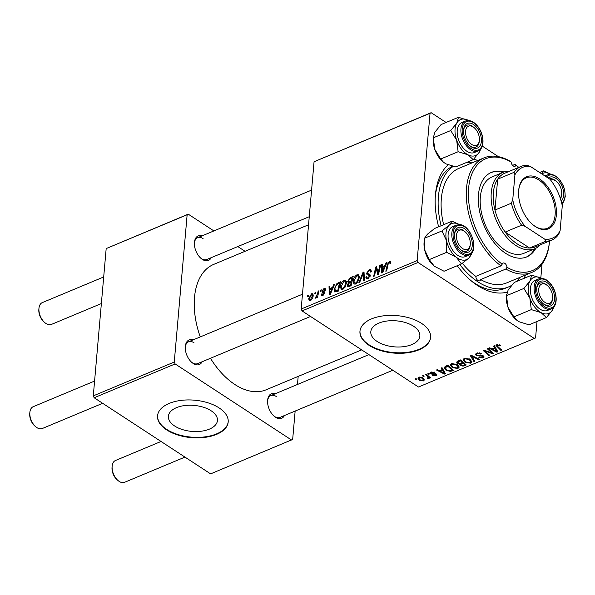 <?xml version="1.0" encoding="UTF-8"?>
<svg xmlns="http://www.w3.org/2000/svg" width="595" height="595" viewBox="0 0 595 595"><rect width="100%" height="100%" fill="white"/><g stroke="black" fill="none" stroke-linecap="round" stroke-linejoin="round"><path stroke-width="0.89" d="M174.685 426.02A24.611 13.045 -175 0 0 201.184 431.234A24.611 13.045 -175 0 0 217.435 420.546A24.611 13.045 -175 0 0 211.143 410.788A24.611 13.045 -175 0 0 184.643 405.567A24.611 13.045 -175 0 0 168.392 416.255A24.611 13.045 -175 0 0 174.685 426.02M166.607 429.873A35.455 18.787 -175 0 0 204.784 437.392A35.455 18.787 -175 0 0 228.19 421.989A35.455 18.787 -175 0 0 219.131 407.932A35.455 18.787 -175 0 0 180.954 400.413A35.455 18.787 -175 0 0 157.549 415.808A35.455 18.787 -175 0 0 166.607 429.873M157.571 415.563A35.455 18.787 -175 0 0 166.652 429.374A35.455 18.787 -175 0 0 204.606 436.916A35.455 18.787 -175 0 0 228.212 421.743M413.555 326.231A24.611 13.045 5 0 1 419.847 335.989A24.611 13.045 5 0 1 403.603 346.677A24.611 13.045 5 0 1 377.104 341.456A24.611 13.045 5 0 1 370.811 331.698A24.611 13.045 5 0 1 387.055 321.01A24.611 13.045 5 0 1 413.555 326.231M369.026 345.316A35.455 18.787 -175 0 0 407.203 352.828A35.455 18.787 -175 0 0 430.609 337.432A35.455 18.787 -175 0 0 421.543 323.375A35.455 18.787 -175 0 0 383.366 315.856A35.455 18.787 -175 0 0 359.96 331.251A35.455 18.787 -175 0 0 369.026 345.316M359.99 331.006A35.455 18.787 -175 0 0 369.071 344.81A35.455 18.787 -175 0 0 407.025 352.359A35.455 18.787 -175 0 0 430.631 337.187M202.114 361.76A13.298 7.928 -112.7 0 1 193.219 363.486A13.298 7.928 -112.7 0 1 192.192 362.734A13.298 7.928 -112.7 0 1 185.335 346.32A13.298 7.928 -112.7 0 1 193.003 339.946M191.746 362.355A11.818 7.051 67.3 0 0 192.237 362.697A11.818 7.051 67.3 0 0 197.666 363.619L310.545 316.466M284.41 415.548A13.298 7.928 -112.7 0 1 275.515 417.274A13.298 7.928 -112.7 0 1 274.488 416.522A13.298 7.928 -112.7 0 1 267.631 400.108A13.298 7.928 -112.7 0 1 275.299 393.734M274.042 416.143A11.818 7.051 67.3 0 0 274.533 416.485A11.818 7.051 67.3 0 0 279.962 417.407L392.834 370.254M211.218 257.665A13.298 7.928 -112.7 0 1 202.33 259.39A13.298 7.928 -112.7 0 1 201.303 258.639A13.298 7.928 -112.7 0 1 194.446 242.225A13.298 7.928 -112.7 0 1 202.107 235.851M200.857 258.26A11.818 7.051 67.3 0 0 201.341 258.602A11.818 7.051 67.3 0 0 206.77 259.524L309.251 216.714M525.623 274.994A70.917 42.305 -112.7 0 1 523.853 278.43M507.111 292.108A70.917 42.305 -112.7 0 1 477.562 285.541A70.917 42.305 -112.7 0 1 472.08 281.532A70.917 42.305 -112.7 0 1 457.205 265.734M470.757 280.431A66.484 39.657 67.3 0 0 474.609 283.168A66.484 39.657 67.3 0 0 505.148 288.344L508.435 286.976A66.484 39.657 67.3 0 0 511.544 285.399M308.552 224.776L213.709 264.388A67.964 40.542 67.3 0 0 200.255 336.919M210.459 358.272A67.964 40.542 67.3 0 0 234.884 384.519A67.964 40.542 67.3 0 0 266.099 389.807L361.678 349.882M302.059 310.917L301.182 309.021L417.154 260.573L418.032 262.469L302.059 310.917L418.493 387.018L535.567 337.967L537.01 321.493M540.825 277.895L542.023 264.187M301.182 309.021L314.063 161.743L431.137 112.693L446.086 122.458M482.27 146.11L498.394 156.649M340.422 286.589C340.645 283.815 341.909 281.666 344.2 280.119L345.71 280.133L346.498 282.796L345.115 287.102L342.727 289.371L341.195 289.356L340.422 286.589L341.195 287.095M332.583 287.378L333.728 284.603L334.591 284.246L330.27 294.466L329.295 294.875L329.013 286.574L329.816 286.24L329.861 288.516L332.583 287.378L333.118 287.727M389.428 261.227L390.476 261.183L390.684 263.325L389.881 263.771L390.015 262.983L389.286 262.269L388.096 264.351L386.638 270.918L385.835 271.253L387.338 264.455L389.428 261.227L390.841 262.15M390.774 262.893L389.286 262.269M371.354 271.461L369.086 270.71L367.405 272.822L367.546 273.499L369.488 274.117L370.224 275.649L367.874 278.869L366.423 278.914L365.858 277.27L366.684 276.653L367.003 277.858L367.993 277.835L369.421 276.035L369.19 275.381L367.026 274.764L366.602 273.239L369.227 269.661L370.841 269.572L371.339 271.632L370.536 272.071L370.261 270.651L371.354 271.372M367.546 273.499L370.231 275.277M370.06 276.459L369.19 275.381M358.889 282.506L363.002 272.376L364.021 271.952L364.423 280.2L363.619 280.535L363.277 273.462L359.752 282.149L358.889 282.506M353.155 281.271C353.378 278.497 354.642 276.34 356.933 274.801L358.443 274.816L359.231 277.478L357.848 281.785L355.453 284.053L353.928 284.038L353.155 281.271L353.928 281.777M307.437 296.786L307.734 295.462L308.53 295.135L308.255 296.451L307.437 296.786M417.154 260.573L430.044 113.295L314.063 161.743M348.12 286.872L347.235 285.332L348.477 282.759L347.681 281.398L350.12 277.753L353.185 276.474L351.132 285.756L347.644 286.745M349.042 283.123L348.06 282.632M385.002 265.482L386.148 262.707L387.01 262.343L382.689 272.57L381.715 272.971L381.432 264.678L382.235 264.344L382.28 266.62L385.002 265.482L385.538 265.831M378.554 271.015L379.833 265.34L380.644 265.006L378.569 274.288L377.728 274.637L376.189 268.144L374.471 275.998L373.66 276.34L375.72 267.058L376.561 266.709L378.123 273.187L378.554 271.015L379.201 271.446M323.94 288.582L325.234 288.523L325.644 290.055L324.84 290.501L323.836 289.393L322.706 290.806L324.394 291.833L324.729 292.852L322.907 295.358L321.657 295.41L321.263 294.183L322.066 293.737L323.011 294.547L323.925 293.328L323.888 292.844L322.2 292.197L321.902 291.208L323.94 288.582L325.666 289.713M325.629 290.07L323.836 289.393M322.825 291.29L324.706 292.338M323.256 295.18L322.319 294.57L323.606 294.934M324.647 293.335L323.278 292.554M336.941 283.465L340.459 281.792L338.399 291.074L334.777 291.989L334.137 289.408L336.941 283.465L337.707 283.964M308.693 298.735L311.52 293.774L312.673 293.774L313.186 295.514C313.074 297.701 312.115 299.397 310.315 300.616L309.199 300.616L308.693 298.735L309.512 299.27M314.8 293.714L315.09 292.39L315.886 292.056L315.61 293.372L314.8 293.714M317.537 293.818L318.161 291.111L318.965 290.769L317.47 297.515L316.666 297.857L316.979 296.459L315.045 298.422L317.537 293.818L318.199 294.25M320.17 291.468L320.46 290.144L321.255 289.81L320.98 291.134L320.17 291.468M427.917 373.571L428.712 373.236L429.531 373.95L428.712 374.292L427.917 373.571M422.539 375.817L423.335 375.482L424.161 376.196L423.343 376.538L422.539 375.817M459.176 366.892L457.949 368.521L452.222 367.613L450.333 364.966L451.553 363.597L457.168 364.452L459.176 367.175M441.178 368.03L442.04 367.665L445.395 373.667L444.42 374.077L436.462 370.001L437.265 369.666L439.4 370.789L442.122 369.651L441.178 368.03M457.57 361.18L460.642 359.901L466.249 364.958L463.111 366.141L460.493 365.561L459.868 364.021L457.518 363.508L456.64 362.154L457.57 361.18M459.675 364.445L459.913 363.493M470.452 355.803L471.471 355.379L479.548 359.402L478.744 359.737L471.82 356.286L474.87 361.351L474.014 361.715L470.452 355.803M497.606 344.483L497.792 346.543L501.764 350.12L500.953 350.455L496.022 345.479L496.78 344.706L500.432 345.487L499.718 345.881L497.539 345.256L497.137 345.665L497.234 344.557M487.283 348.767L488.093 348.432L493.686 353.497L492.853 353.846L484.799 350.931L489.596 355.208L488.785 355.542L483.177 350.485L484.01 350.135L492.072 353.036L487.283 348.767M418.032 262.469L534.474 338.57M493.597 346.134L494.46 345.769L497.814 351.771L496.84 352.18L488.882 348.105L489.685 347.77L491.82 348.893L494.542 347.755L493.597 346.134M476.58 353.147L481.288 353.683L480.574 354.07L479.354 353.489L477.331 353.698L476.521 354.456L476.937 355.103L483.408 355.922L484.166 357.007L483.095 358.012L478.856 357.64L479.436 357.164L482.314 357.476L482.657 356.279L476.208 355.475L475.412 354.293L476.58 353.147M483.125 355.758L483.028 356.829L482.716 355.579M471.909 361.574L470.675 363.203L464.955 362.296L463.066 359.648L464.286 358.279L469.901 359.135L471.909 361.857M434.893 372.381L434.283 372.834L431.888 372.485L431.613 373.429L436.269 374.024L436.842 374.865L436.031 375.661L432.691 375.415L435.443 375.229L435.585 374.434L432.186 374.225L430.869 373.801L430.334 372.961L431.293 372.061L434.893 372.381M431.412 372.016L431.613 373.429M435.443 375.229L435.644 373.734M445.64 366.163L447.909 365.218L453.516 370.276L450.541 371.421L446.116 370.335L444.145 367.584L445.64 366.163M418.865 377.252L422.762 377.773L424.391 379.93L423.447 380.919L419.49 380.317L417.965 378.271L418.865 377.252M428.065 378.123L427.217 376.018L425.611 374.53L426.414 374.196L430.497 377.87L429.694 378.212L428.854 377.446L428.69 378.725L427.969 378.829L427.5 378.182L428.378 377.706L428.519 376.092M429.062 378.242L428.69 378.725L428.891 376.427M415.184 378.889L415.979 378.554L416.798 379.268L415.979 379.61L415.184 378.889M452.594 166.243A66.484 39.657 67.3 0 0 435.362 195.688M94.166 397.757L93.289 395.868L174.261 362.043L175.138 363.939L94.166 397.757L210.608 473.865L292.666 439.437L295.15 411.063M297.478 384.467L298.184 376.412M174.261 362.043L187.142 214.765L106.178 248.584L188.236 214.163L213.895 230.927M237.807 246.561L245.058 251.298M93.289 395.868L106.178 248.584M175.138 363.939L291.572 440.04M188.236 214.163L187.142 214.765M193.985 342.727A11.818 7.051 67.3 0 0 188.556 341.805A11.818 7.051 67.3 0 0 185.29 346.9M276.281 396.515A11.818 7.051 67.3 0 0 270.851 395.593A11.818 7.051 67.3 0 0 267.586 400.688M203.088 238.632A11.818 7.051 67.3 0 0 197.659 237.71A11.818 7.051 67.3 0 0 194.401 242.805M438.627 226.799A70.917 42.305 -112.7 0 1 435.503 193.97A70.917 42.305 -112.7 0 1 448.124 164.86M473.687 159.215A70.917 42.305 -112.7 0 1 477.785 160.479M431.137 112.693L430.044 113.295M492.943 352.813L492.853 353.846M484.843 350.425L484.799 350.931M488.874 354.546L488.785 355.542M492.154 352.106L492.072 353.036M497.004 350.321L496.84 352.18M494.683 346.164L494.542 347.755M495.903 350.247L494.914 348.462L492.742 349.369L496.676 351.437L495.903 350.247L496.044 348.611M495.055 346.833L494.914 348.462M496.81 349.972L496.676 351.437M492.824 348.477L492.742 349.369M499.8 345.003L499.718 345.881M499.257 344.721L499.19 345.457M501.042 349.473L500.953 350.455M497.026 344.617L496.84 346.751M480.641 353.311L480.574 354.07M480.425 353.199L480.358 353.921M479.406 352.857L479.354 353.489M477.406 352.88L477.331 353.698M483.289 355.847L483.095 358.012M481.794 355.364L481.742 356.003M476.402 353.222L476.208 355.475M478.804 359.03L478.744 359.737M471.88 355.579L471.82 356.286M474.148 360.139L474.014 361.715M470.965 359.953L470.675 363.203M465.037 361.396L464.955 362.296M470.749 361.485L469.068 359.447L465.037 358.83L464.204 359.804L465.826 362.013L469.894 362.66L470.749 361.485L470.89 359.886L470.749 361.485M469.135 358.703L469.068 359.447M465.104 358.041L465.037 358.83M463.185 365.367L463.111 366.141M460.701 363.24L460.493 365.561M457.726 361.12L457.518 363.508M464.792 364.698L463.036 363.129L460.731 364.438L460.842 363.181L461.259 365.211L463.423 365.271L464.792 364.698L464.873 363.716M463.126 362.139L463.036 363.129M462.471 361.552L462.382 362.534L460.485 360.83L457.786 362.385L457.905 361.046M460.567 359.93L460.485 360.83M458.329 360.868L458.329 363.188L460.694 363.24L462.382 362.534M434.35 372.083L434.283 372.834M431.94 371.853L431.888 372.485M436.18 373.972L436.031 375.661M435.153 373.615L435.101 374.196M432.23 373.645L432.186 374.225M431.011 372.195L430.869 373.801M444.584 372.217L444.42 374.077M442.264 368.06L442.122 369.651M443.483 372.143L442.494 370.365L440.322 371.273L444.257 373.333L443.483 372.143L443.625 370.507M442.635 368.736L442.494 370.365M444.391 371.868L444.257 373.333M440.404 370.373L440.322 371.273M450.616 370.618L450.541 371.421M446.198 369.458L446.116 370.335M452.059 370.023L447.752 366.148L445.276 367.829L446.957 370.031L449.775 370.849L452.059 370.023L452.14 369.034M447.834 365.248L447.752 366.148M446.815 365.68L446.733 366.572M458.232 365.271L457.949 368.521M452.304 366.713L452.222 367.613M458.172 365.218L458.016 366.996L456.343 364.765L452.304 364.155L451.471 365.122L453.1 367.331L457.168 367.985L458.016 366.803L458.157 365.204M456.402 364.021L456.343 364.765M452.371 363.359L452.304 364.155M423.655 378.472L423.447 380.919M419.572 379.402L419.49 380.317M422.852 380.488L423.387 379.87L422.041 378.152L419.49 377.669L418.992 378.256L420.286 379.989L422.852 380.488M422.108 377.409L422.041 378.152M419.542 377.059L419.49 377.669M423.432 375.564L423.343 376.538M429.776 377.223L429.694 378.212M428.943 376.471L428.854 377.446M428.028 378.13L427.969 378.829M428.802 373.318L428.712 374.292M416.069 378.636L415.979 379.61M308.374 295.879L307.734 295.462M351.035 278.356L350.12 277.753M349.146 286.582L347.235 285.332M349.726 282.737L347.681 281.398M350.567 285.005L351.206 282.112L348.581 283.555L348.038 284.96L348.268 285.734L350.567 285.005L351.199 285.421M351.846 282.528L351.206 282.112M350.12 286.173L349.198 285.578M351.444 281.026L352.143 277.895L349.86 278.891L348.469 281.085L348.692 281.889L351.444 281.026L352.084 281.442M352.783 278.311L352.143 277.895M350.678 282.335L349.756 281.733M359.216 276.288L356.933 274.801M357.275 281.375L358.443 277.768L357.878 275.879L356.784 275.849L353.936 281.033L354.508 283.004L355.572 283.019L357.275 281.375L357.863 281.755M359.142 278.229L358.443 277.768M356.346 283.532L355.572 283.019M364.073 273.075L363.002 272.376M364.118 274.02L363.277 273.462M371.362 271.06L369.227 269.661M368.127 278.75L365.858 277.27M366.84 277.701L365.88 277.077M368.774 278.341L367.993 277.835M370.224 275.604L366.602 273.239M390.61 263.369L390.015 262.983M387.985 264.872L387.338 264.455M386.705 263.072L386.148 262.707M382.25 265.214L381.432 264.678M383.202 267.214L382.28 266.62M383.187 269.721L384.474 266.686L382.302 267.594L382.399 271.766L383.187 269.721L383.738 270.078M385.024 267.043L384.474 266.686M382.89 272.094L382.399 271.766M380.473 265.757L379.833 265.34M377.096 268.739L376.189 268.144M376.851 267.795L375.72 267.058M378.725 273.581L378.123 273.187M322.996 295.321L321.263 294.183M324.513 293.714L323.925 293.328M324.706 293.038L321.902 291.208M334.286 284.968L333.728 284.603M329.831 287.11L329.013 286.574M330.783 289.118L329.861 288.516M330.768 291.617L332.055 288.582L329.883 289.49L329.98 293.67L330.768 291.617L331.318 291.981M332.605 288.939L332.055 288.582M330.47 293.989L329.98 293.67M339.105 283.339L338.191 282.744M334.911 289.914L334.137 289.408M337.834 290.323L339.41 283.213L338.384 283.644C336.257 284.745 335.104 286.574 334.925 289.125L335.684 291.081L337.834 290.323L338.473 290.739M340.05 283.629L339.41 283.213M336.733 291.766L335.342 290.97L336.629 291.81M346.483 281.606L344.2 280.119M344.55 286.693L345.71 283.086L345.145 281.204L344.059 281.167L341.21 286.351L341.775 288.322L342.839 288.337L344.55 286.693L345.13 287.073M346.409 283.547L345.71 283.086M343.62 288.85L342.839 288.337M313.201 294.875L311.52 293.774M310.746 300.393L309.824 299.791L310.419 299.806L312.382 295.946L311.438 294.57L309.489 298.407L311.021 300.2M313.067 296.392L312.382 295.946M313.201 295.336L311.438 294.57M315.729 292.807L315.09 292.39M318.801 291.528L318.161 291.111M317.611 296.868L316.979 296.459M316.235 297.805L315.447 297.292M316.339 297.656L315.833 297.329M321.099 290.561L320.46 290.144M464.13 231.076A10.346 6.166 67.3 0 0 456.454 235.3A10.346 6.166 67.3 0 0 462.598 248.554A10.346 6.166 67.3 0 0 470.258 244.433A10.346 6.166 67.3 0 0 464.926 231.663A10.346 6.166 67.3 0 0 464.13 231.076M461.393 250.257A11.818 7.051 -112.7 0 1 460.909 249.915A11.818 7.051 67.3 0 0 464.74 251.499A11.818 7.051 67.3 0 0 466.822 251.179A11.818 7.051 -112.7 0 1 461.393 250.257M464.502 231.336A11.818 7.051 67.3 0 0 459.801 229.045A11.818 7.051 67.3 0 0 457.711 229.365A11.818 7.051 67.3 0 0 454.454 234.46A11.818 7.051 -112.7 0 1 457.711 229.365A11.818 7.051 -112.7 0 1 463.141 230.287A11.818 7.051 -112.7 0 1 464.055 230.957L464.926 231.663M35.953 426.935L35.083 426.221A10.346 6.166 -112.7 0 1 29.75 413.458L29.862 412.342A11.818 7.051 67.3 0 0 35.953 426.935A11.818 7.051 67.3 0 0 36.868 427.604A11.818 7.051 67.3 0 0 42.297 428.519L102.652 403.306M94.59 381.06L33.186 406.712A11.818 7.051 67.3 0 0 29.862 412.342M470.258 244.433L470.154 245.549A11.818 7.051 -112.7 0 1 466.822 251.179A11.818 7.051 67.3 0 0 470.199 244.962M45.064 322.84L44.194 322.126A10.346 6.166 -112.7 0 1 38.854 309.363L38.965 308.24A11.818 7.051 67.3 0 0 45.064 322.84A11.818 7.051 67.3 0 0 45.979 323.502A11.818 7.051 67.3 0 0 51.408 324.424L101.366 303.554M103.694 276.965L42.29 302.617A11.818 7.051 67.3 0 0 38.965 308.24M473.233 126.98A10.346 6.166 67.3 0 0 465.565 131.205A10.346 6.166 67.3 0 0 471.709 144.459A10.346 6.166 67.3 0 0 479.369 140.338A10.346 6.166 67.3 0 0 474.037 127.568A10.346 6.166 67.3 0 0 473.233 126.98M470.504 146.162A11.818 7.051 -112.7 0 1 470.013 145.82A11.818 7.051 67.3 0 0 475.933 147.084A11.818 7.051 -112.7 0 1 470.504 146.162M473.613 127.241A11.818 7.051 67.3 0 0 466.822 125.27A11.818 7.051 67.3 0 0 463.557 130.364A11.818 7.051 -112.7 0 1 466.822 125.27A11.818 7.051 -112.7 0 1 472.252 126.192A11.818 7.051 -112.7 0 1 473.166 126.861L474.037 127.568M479.369 140.338L479.258 141.454A11.818 7.051 -112.7 0 1 475.933 147.084A11.818 7.051 67.3 0 0 479.302 140.866M161.037 441.468L115.482 460.5A11.818 7.051 67.3 0 0 112.15 466.13A11.818 7.051 67.3 0 0 118.249 480.723A11.818 7.051 67.3 0 0 119.164 481.392A11.818 7.051 67.3 0 0 124.593 482.307L184.948 457.094M544.894 302.342A10.346 6.166 67.3 0 0 552.554 298.221A10.346 6.166 67.3 0 0 547.221 285.451A10.346 6.166 67.3 0 0 546.426 284.864A10.346 6.166 67.3 0 0 538.75 289.088A10.346 6.166 67.3 0 0 544.894 302.342M546.798 285.124A11.818 7.051 67.3 0 0 540.007 283.153A11.818 7.051 67.3 0 0 536.742 288.248A11.818 7.051 -112.7 0 1 540.007 283.153A11.818 7.051 -112.7 0 1 545.437 284.075A11.818 7.051 -112.7 0 1 546.351 284.745L547.221 285.451M552.554 298.221L552.45 299.337A11.818 7.051 -112.7 0 1 549.118 304.967A11.818 7.051 -112.7 0 1 543.689 304.045A11.818 7.051 -112.7 0 1 543.205 303.703A11.818 7.051 67.3 0 0 549.118 304.967A11.818 7.051 67.3 0 0 552.487 298.75M118.249 480.723L117.379 480.016A10.346 6.166 -112.7 0 1 112.046 467.246L112.15 466.13M560.192 198.001A10.346 6.166 67.3 0 0 561.665 194.126A10.346 6.166 67.3 0 0 556.325 181.356A10.346 6.166 67.3 0 0 555.529 180.768A10.346 6.166 67.3 0 0 550.613 180.04M555.909 181.029A11.818 7.051 67.3 0 0 551.201 178.738A11.818 7.051 67.3 0 0 549.475 178.924A11.818 7.051 -112.7 0 1 554.547 179.98A11.818 7.051 -112.7 0 1 555.455 180.649L556.325 181.356M561.665 194.126L561.554 195.242A11.818 7.051 -112.7 0 1 560.468 198.842A11.818 7.051 67.3 0 0 561.598 194.654M434.157 266.151L434.157 266.158A19.501 11.632 -112.7 0 0 434.41 266.352L429.24 259.606L446.652 252.332L456.291 257.211L461.46 263.957L444.041 271.238L434.157 266.158A19.501 11.632 -112.7 0 1 424.652 249.848L424.532 238.223L427.351 234.281L434.633 228.465L452.044 221.191L449.232 225.141A19.501 11.632 -112.7 0 1 454.915 223.125A19.501 11.632 -112.7 0 1 459.504 224.605M460.582 227.186A13.298 7.928 -112.7 0 1 471.857 240.454A13.298 7.928 -112.7 0 1 466.145 252.444A13.298 7.928 -112.7 0 1 461.356 250.294A13.298 7.928 -112.7 0 1 454.498 233.88A13.298 7.928 -112.7 0 1 460.582 227.186M456.439 225.096L452.721 226.65A16.251 9.691 67.3 0 0 449.218 243.139A16.251 9.691 67.3 0 0 462.382 257.077A16.251 9.691 67.3 0 0 465.253 256.638L468.972 255.084A16.251 9.691 -112.7 0 1 466.101 255.523A16.251 9.691 -112.7 0 1 452.936 241.585A16.251 9.691 -112.7 0 1 456.439 225.096L459.563 224.613L452.044 221.191M424.532 238.223L441.944 230.949L446.533 240.707L446.652 252.332M461.46 263.957L468.741 258.148A19.501 11.632 -112.7 0 1 456.291 257.211A19.501 11.632 -112.7 0 1 446.533 240.707A19.501 11.632 67.3 0 1 449.232 225.141L441.944 230.949M471.463 253.247A19.501 11.632 -112.7 0 1 468.741 258.148L471.56 254.206L471.731 252.927M429.24 259.606L424.652 249.848A19.501 11.632 -112.7 0 1 424.101 242.076L424.25 240.544M443.424 162.182A19.501 11.632 -112.7 0 1 443.26 162.056A19.501 11.632 -112.7 0 1 439.512 158.166A19.501 11.632 -112.7 0 1 434.781 149.345L433.316 137.817L450.735 130.543L456.663 140.204L458.12 151.732L467.923 154.767L473.256 159.668L479.354 152.112L480.715 148.988M473.256 159.668L455.837 166.942L446.042 163.908L443.528 162.279L440.709 159.006L434.781 149.345A19.501 11.632 -112.7 0 1 433.205 137.981L434.952 132.127L441.051 124.563L458.47 117.289L456.834 122.987L450.735 130.543M480.574 149.152A19.501 11.632 -112.7 0 1 479.354 152.112A19.501 11.632 -112.7 0 1 467.923 154.767A19.501 11.632 -112.7 0 1 456.663 140.204A19.501 11.632 -112.7 0 1 456.834 122.987A19.501 11.632 67.3 0 1 468.265 120.324A19.501 11.632 -112.7 0 1 468.607 120.51L458.47 117.289M477.041 127.895A13.298 7.928 -112.7 0 1 480.76 144.325A13.298 7.928 -112.7 0 1 470.459 146.199A13.298 7.928 -112.7 0 1 467.901 143.544A13.298 7.928 -112.7 0 1 463.602 129.784A13.298 7.928 -112.7 0 1 477.041 127.895M465.55 121.001L461.832 122.555A16.251 9.691 67.3 0 0 462.508 147.114A16.251 9.691 67.3 0 0 474.356 152.543L478.075 150.989A16.251 9.691 -112.7 0 1 466.227 145.559A16.251 9.691 -112.7 0 1 465.55 121.001C469.827 119.699 473.91 121.499 477.792 126.408C484.271 134.477 485.059 148.259 478.075 150.989M440.709 159.006L458.12 151.732M433.316 137.817L433.339 136.619M553.759 307.035A19.501 11.632 -112.7 0 1 552.539 309.995A19.501 11.632 67.3 0 1 541.108 312.65A19.501 11.632 -112.7 0 1 534.585 306.908A19.501 11.632 -112.7 0 1 529.847 298.088L531.313 309.616L541.108 312.65L546.441 317.551L552.539 309.995L553.9 306.871M541.093 301.427A13.298 7.928 -112.7 0 1 536.787 287.668A13.298 7.928 -112.7 0 1 550.226 285.779A13.298 7.928 -112.7 0 1 553.952 302.208A13.298 7.928 -112.7 0 1 543.644 304.082A13.298 7.928 -112.7 0 1 541.093 301.427M535.701 304.997A16.251 9.691 67.3 0 0 547.549 310.426L551.268 308.872A16.251 9.691 -112.7 0 1 539.42 303.443A16.251 9.691 -112.7 0 1 538.735 278.884L535.017 280.438A16.251 9.691 67.3 0 0 535.701 304.997M546.441 317.551L529.022 324.833L519.227 321.791L516.72 320.162L513.894 316.89L531.313 309.616M513.894 316.89L507.966 307.228L506.501 295.7L523.92 288.426L529.847 298.088A19.501 11.632 -112.7 0 1 530.019 280.87L523.92 288.426M506.501 295.7L508.137 290.01L514.244 282.447L531.655 275.173L530.019 280.87A19.501 11.632 -112.7 0 1 541.45 278.207L531.655 275.173M516.609 320.073A19.501 11.632 -112.7 0 1 516.453 319.939A19.501 11.632 -112.7 0 1 507.966 307.228A19.501 11.632 -112.7 0 1 506.39 295.864L506.524 294.503M548.248 178.128A13.298 7.928 -112.7 0 1 551.989 176.879A13.298 7.928 -112.7 0 1 562.357 187.142A13.298 7.928 -112.7 0 1 561.137 201.021M562.216 205.446L563.13 202.62M539.62 172.483L543.451 170.884L541.629 173.8M561.881 203.892L563.777 201.653L565.25 196.61L564.752 190.162L563.391 185.923L560.163 180.292L557.032 177.02L554.094 175.153L550.963 174.305L543.451 170.884M541.792 173.911A19.501 11.632 -112.7 0 1 550.903 174.298M562.126 204.992A19.501 11.632 67.3 0 0 562.87 202.94M506.999 267.311A60.571 36.131 67.3 0 0 549.468 241.704L549.356 242.82A62.051 37.016 -112.7 0 1 531.885 272.376A62.051 37.016 -112.7 0 1 505.824 269.037L506.999 267.311A3.696 2.202 67.3 0 0 504.805 263.34A3.696 2.202 67.3 0 0 503.11 263.05A3.696 2.202 67.3 0 0 502.195 264.173L500.96 265.861A62.051 37.016 -112.7 0 1 467.291 206.554A62.051 37.016 -112.7 0 1 484.055 157.861A62.051 37.016 -112.7 0 1 510.116 161.2L511.135 162.011A60.571 36.131 67.3 0 0 468.607 188.221A60.571 36.131 67.3 0 0 502.195 264.173M505.824 269.037L480.656 279.553A62.051 37.016 67.3 0 0 506.724 282.885L531.885 272.376M462.382 263.295A62.051 37.016 67.3 0 0 475.799 276.377A3.696 2.202 67.3 0 0 478.001 280.55A3.696 2.202 67.3 0 0 479.696 280.84A3.696 2.202 67.3 0 0 480.656 279.553M512.607 165.365L514.98 164.376A62.051 37.016 -112.7 0 1 517.353 166.206L518.223 166.912A60.571 36.131 67.3 0 0 515.932 165.15L514.98 164.376M511.135 162.011A3.696 2.202 67.3 0 0 513.321 165.983A3.696 2.202 67.3 0 0 515.017 166.273A3.696 2.202 67.3 0 0 515.932 165.15M504.002 171.992A45.8 27.318 67.3 0 0 491.411 172.401A45.8 27.318 67.3 0 0 479.25 209.604A45.8 27.318 67.3 0 0 505.676 253.351A45.8 27.318 67.3 0 0 526.716 256.921A45.8 27.318 67.3 0 0 535.857 248.256M526.166 257.137A45.8 27.318 67.3 0 0 534.734 248.77M472.021 162.889A66.484 39.657 67.3 0 0 466.696 162.413M453.219 166.399A66.484 39.657 67.3 0 0 441.133 225.75M459.861 264.626A66.484 39.657 67.3 0 0 477.889 281.799A66.484 39.657 67.3 0 0 508.435 286.976M540.32 244.835A41.367 24.678 -112.7 0 1 534.86 248.717L523.912 253.292A41.367 24.678 -112.7 0 1 504.91 250.064A41.367 24.678 -112.7 0 1 481.043 210.548A41.367 24.678 -112.7 0 1 492.028 176.946L502.968 172.379A41.367 24.678 -112.7 0 1 509.565 171.219M484.055 157.861L458.886 168.378A62.051 37.016 67.3 0 0 443.647 224.702M475.799 276.377L500.96 265.861M516.46 281.524A66.484 39.657 67.3 0 0 519.859 277.396M549.468 241.704A60.571 36.131 67.3 0 0 549.535 240.99M518.78 167.374A60.571 36.131 67.3 0 0 518.223 166.912M502.842 172.431A45.8 27.318 67.3 0 0 490.868 172.639M556.362 215.093A28.218 16.831 -112.7 0 1 533.246 225.022A28.218 16.831 -112.7 0 1 518.662 190.459A28.218 16.831 -112.7 0 1 518.691 190.177A28.218 16.831 -112.7 0 1 539.71 179.013A28.218 16.831 -112.7 0 1 556.362 215.093M532.986 224.806A27.333 16.303 67.3 0 0 547.393 228.272A27.333 16.303 67.3 0 0 555.113 214.981A27.333 16.303 67.3 0 0 546.217 186.934A27.333 16.303 67.3 0 0 526.322 177.831A27.333 16.303 67.3 0 0 518.662 190.519M534.86 248.717A41.367 24.678 -112.7 0 1 504.738 234.943A41.367 24.678 -112.7 0 1 491.284 192.49A41.367 24.678 -112.7 0 1 502.968 172.379M514.92 174.818L514.087 172.319A39.887 23.793 -112.7 0 1 521.041 166.429L504.627 173.286A39.887 23.793 67.3 0 0 497.673 179.169A39.887 23.793 67.3 0 0 493.367 192.676A39.887 23.793 67.3 0 0 494.973 210.05A39.887 23.793 67.3 0 0 505.177 232.065L529.587 248.026A39.887 23.793 67.3 0 0 535.381 246.895L551.796 240.045A39.887 23.793 -112.7 0 1 546.002 241.168L544.76 239.183A38.415 22.915 67.3 0 0 560.103 230.741L562.282 205.773A38.415 22.915 67.3 0 0 550.003 179.274L530.264 166.369A38.415 22.915 67.3 0 0 514.92 174.818L512.741 199.779A38.415 22.915 67.3 0 0 525.021 226.286L544.76 239.183M525.021 226.286L521.592 225.215L505.177 232.065A39.887 23.793 67.3 0 0 529.587 248.026L546.002 241.168M514.087 172.319L497.673 179.169L494.973 210.05L511.388 203.192L512.741 199.779M560.103 230.741L558.75 234.155A39.887 23.793 -112.7 0 1 551.796 240.045M521.041 166.429A39.887 23.793 -112.7 0 1 526.835 165.298L530.264 166.369M521.592 225.215A39.887 23.793 -112.7 0 1 511.388 203.192M489.261 351.957L489.202 352.575M486.613 351.035L486.561 351.645M490.771 350.857L490.682 351.868M479.711 355.371L479.652 356.108M473.955 356.613L473.895 357.357M464.368 364.876L464.293 365.776M461.824 362.772L461.742 363.664M459.072 360.555L458.998 361.448M434.045 373.601L434 374.181M451.687 370.172L451.612 371.072M427.307 374.991L427.217 376.018M364.229 276.221L363.337 275.641M370.179 274.927L368.588 273.886M378.004 272.458L376.977 271.781M377.542 270.398L376.442 269.684M337.596 291.409L336.673 290.806M460.151 225.222A15.366 9.163 67.3 0 0 453.554 239.078A15.366 9.163 67.3 0 0 466.577 254.407A15.366 9.163 67.3 0 0 473.174 240.551A15.366 9.163 67.3 0 0 460.151 225.222M477.748 126.675A15.366 9.163 67.3 0 0 463.594 124.243A15.366 9.163 67.3 0 0 467.194 144.763A15.366 9.163 67.3 0 0 481.34 147.196A15.366 9.163 67.3 0 0 477.748 126.675M540.379 302.647A15.366 9.163 67.3 0 0 554.533 305.079A15.366 9.163 67.3 0 0 550.94 284.559A15.366 9.163 67.3 0 0 536.787 282.127A15.366 9.163 67.3 0 0 540.379 302.647M561.695 203.133A15.366 9.163 67.3 0 0 563.696 187.187A15.366 9.163 67.3 0 0 551.558 174.915A15.366 9.163 67.3 0 0 546.582 177.035M545.615 176.403A16.251 9.691 -112.7 0 1 547.846 174.789L544.975 175.986M476.521 354.456L476.632 353.125M464.204 359.804L464.338 358.257M435.838 374.828L435.927 373.839M445.276 367.829L445.41 366.267M451.471 365.122L451.605 363.582M423.387 379.87L423.521 378.346M418.992 378.256L419.088 377.171M348.268 285.734L349.399 286.478M348.692 281.889L349.882 282.67M354.508 283.004L355.832 283.867M357.878 275.879L359.254 276.787M367.003 277.858L368.26 278.683M323.792 292.725L324.654 293.29M341.775 288.322L343.107 289.185M345.145 281.204L346.521 282.104M302.476 294.213L188.556 341.805M197.659 237.71L311.579 190.117M270.851 395.593L368.922 354.62M468.972 255.084C479.853 251.097 470.898 224.657 459.563 224.613M551.268 308.872C558.251 306.142 557.456 292.361 550.985 284.291C548.077 281.071 545.399 277.449 538.735 278.884M550.963 174.305L547.846 174.789"/></g></svg>
